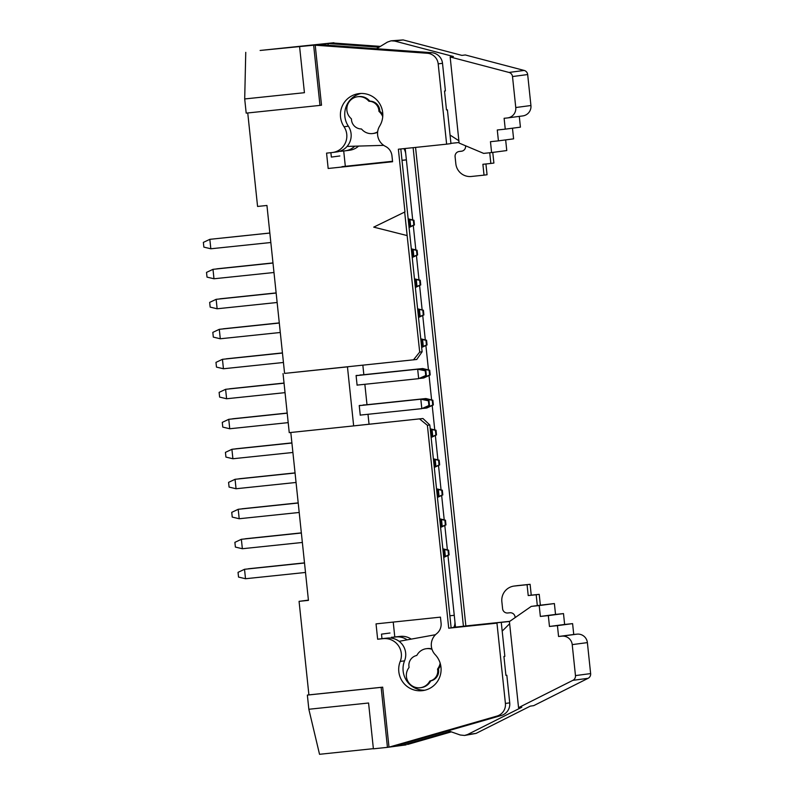 <?xml version="1.0" encoding="UTF-8"?>
<svg xmlns="http://www.w3.org/2000/svg" width="794" height="794" viewBox="0 0 794 794"><rect width="100%" height="100%" fill="white"/><g stroke="black" fill="none" stroke-linecap="round" stroke-linejoin="round"><path stroke-width="1.19" d="M450.923 143.357L459.051 142.503M380.376 46.389L332.358 42.945L328.031 43.511L328.22 45.258M379.085 47.183L328.031 43.511L319.535 44.633L431.608 52.682A11.87 11.771 82.5 0 1 442.506 63.302L445.414 90.923L444.501 91.042L446.486 109.939L447.399 109.81L446.486 109.939M340.517 151.317L344.924 150.85A16.624 16.485 -97.5 0 0 354.749 146.185M345.36 150.8L349.678 150.235A16.624 16.485 -97.5 0 0 358.59 146.076M402.002 160.378L406.389 159.912L405.764 153.967A11.87 11.771 -97.5 0 0 403.858 148.637M413.416 359.91L419.698 352.089L422.12 351.772L416.751 359.474L284.589 373.398L266.943 205.467L257.574 206.45L247.748 112.956M333.937 43.055L332.358 42.945M392.534 161.271L341.976 166.661L392.544 161.361M406.379 159.822L402.002 160.279M405.764 153.967L405.188 148.498M333.907 42.737L260.124 50.459L319.535 44.633M332.1 152.547L326.562 153.123L328.17 168.477L392.583 161.738L391.958 155.783A11.87 11.771 -97.5 0 0 385.447 146.374A14.252 14.133 82.5 0 1 379.651 126.097A21.378 21.2 -97.5 0 0 358.809 93.642A21.378 21.2 -97.5 0 0 344.03 126.752A16.624 16.485 82.5 0 1 332.1 152.547M392.573 161.648L328.17 168.477M245.753 52.354L244.701 98.952L304.43 92.7L299.616 46.886M244.701 98.952L246.19 113.125L319.972 105.404L313.67 45.407M442.506 63.302L438.189 63.867A11.87 11.771 82.5 0 0 427.281 53.258L315.218 45.208L321.52 105.195L319.972 105.404M360.982 93.474A21.378 21.2 -97.5 0 0 348.358 126.177A16.624 16.485 82.5 0 1 336.864 151.922L332.547 152.498M438.189 63.867L446.625 144.161L450.952 143.585L447.399 109.81M446.625 144.161L398.37 149.212L404.96 211.919L373.726 227.134L407.143 235.58L404.662 211.958M419.698 352.089L407.143 235.58M422.12 351.772L400.811 148.954M400.226 661.412A16.624 16.485 -97.5 0 0 383.194 638.654L387.512 638.078A16.624 16.485 82.5 0 1 404.553 660.846L400.226 661.412A21.378 21.2 82.5 0 0 422.696 690.621A21.378 21.2 82.5 0 0 435.211 654.683A14.252 14.133 -97.5 0 1 436.66 633.652A11.87 11.771 82.5 0 0 441.077 623.091L440.452 617.136L376.038 623.876L377.646 639.23L381.974 638.654L381.497 634.138L389.993 633.016M391.591 637.384L394.787 636.967L393.228 622.079M369.041 424.165L367.999 414.289M366.997 404.702L364.853 384.296M363.841 374.708L362.848 365.21M345.311 166.214L343.713 150.979M349.003 366.659L347.454 366.858L353.658 425.902L422.954 418.517L355.206 425.703M363.096 405.019L364.248 404.871M359.94 375.026L361.091 374.877M357.102 385.219L356.089 375.532L357.24 375.383M360.258 415.212L359.235 405.536L360.397 405.377M415.56 147.416L465.86 625.93L509.758 621.335M451.339 731.87L407.659 744.444M394.787 636.967L400.335 636.381A16.624 16.485 82.5 0 1 411.223 639.11M284.589 373.398L347.454 366.858M283.041 373.597L289.244 432.651L353.658 425.902M290.803 432.482L308.439 600.373L299.07 601.346L308.906 694.879L382.688 687.157L388.991 747.154L496.955 716.079A11.87 11.771 -97.5 0 0 505.411 703.434L496.965 623.141L448.719 628.193L427.39 425.306L419.619 418.964M383.194 638.654L377.646 639.23M387.512 638.078L381.974 638.654M407.153 639.855A16.624 16.485 -97.5 0 0 396.007 636.957L391.611 637.413M447.965 555.453L454.257 615.31L449.87 615.767M447.379 549.885L444.809 525.459M444.223 519.891L441.653 495.466M441.067 489.898L438.506 465.473M437.921 459.895L435.35 435.469M434.765 429.901L432.194 405.476M431.608 399.908L429.048 375.483M428.462 369.915L425.892 345.489M425.306 339.911L422.736 315.486M422.15 309.918L419.589 285.493M419.004 279.925L416.433 255.499M415.848 249.931L413.277 225.506M412.701 219.938L406.389 159.912M454.257 615.31L455.488 627.101L463.428 626.248L413.128 147.664M463.428 626.248L465.86 625.93M455.488 627.101L452.977 627.399A11.87 11.771 82.5 0 1 452.868 627.637M509.559 621.474L452.977 627.399M373.379 748.663L319.535 754.3L308.846 709.26L307.357 695.087L381.14 687.366L387.442 747.353L401.814 745.457L450.287 731.502M401.675 744.177L401.814 745.457L406.131 744.881M307.357 695.087L308.906 694.879M299.07 601.346L308.419 600.115M453.96 627.27A11.87 11.771 -97.5 0 0 454.883 621.265M427.39 425.306L429.822 424.988L422.954 418.517M429.822 424.988L451.141 627.875L448.719 628.193M381.14 687.366L382.688 687.157M506.83 675.247L505.917 675.366L506.83 675.247L509.728 702.859A11.87 11.771 82.5 0 1 501.272 715.503L393.318 746.578M451.141 627.826L496.965 623.141M404.553 660.846A21.378 21.2 -97.5 0 0 424.84 690.224M505.917 675.366L503.932 656.469L504.845 656.35L501.292 622.575M387.442 747.353L373.388 748.821L368.575 703.008L308.846 709.26M391.472 637.205L392.276 638.277M453.394 56.503L394.658 41.05L391.055 40.822L403.144 39.928L461.89 55.382L465.324 54.965L524.169 70.438A4.754 4.714 82.5 0 1 527.673 74.547L530.928 105.523A9.498 9.419 82.5 0 1 522.809 115.914L507.634 117.919A9.498 9.419 -97.5 0 0 515.763 107.527L512.507 76.552A4.754 4.714 -97.5 0 0 509.004 72.443L524.169 70.438M450.049 135.049L458.872 140.727M391.055 40.822L387.412 42.112L376.535 48.732M507.634 117.919A9.498 9.419 -97.5 0 1 507.386 117.949L504.111 118.296L505.252 129.154L497.282 129.988L498.424 140.856L490.464 141.689L491.605 152.557L483.645 153.391L459.111 143.059L450.158 56.97L453.404 56.503M450.158 56.97L509.004 72.443M461.642 151.217L461.383 151.247A4.754 4.714 82.5 0 0 465.572 146.036L465.552 145.768M377.616 132.211A12.496 12.396 82.5 0 1 373.696 133.412L372.793 133.531A12.496 12.396 82.5 0 1 362.243 129.809L361.409 128.965A10.014 9.935 82.5 0 1 351.444 118.921L350.64 118.108A12.496 12.396 82.5 0 1 357.598 96.729A12.496 12.396 82.5 0 1 368.158 100.471L368.962 101.275A10.064 9.975 82.5 0 1 378.927 111.319L379.74 112.143A12.496 12.396 82.5 0 1 382.728 116.688M347.097 146.414L383.71 145.352M540.357 605.197L537.32 605.604L536.178 594.736L528.218 595.569L527.077 584.702L514.423 586.032A14.252 14.133 -97.5 0 0 514.046 586.071L517.083 585.674A14.252 14.133 82.5 0 1 517.46 585.625L530.104 584.305L531.246 595.172L539.215 594.339L540.357 605.197L554.391 603.559L555.532 614.427L563.492 613.593L564.633 624.461L572.593 623.627L573.744 634.495L577.02 634.148A9.498 9.419 82.5 0 1 587.381 642.614L590.637 673.59A4.754 4.714 82.5 0 1 588.066 678.324L533.717 705.648L530.293 706.134L476.033 733.418L464.569 735.452L467.547 734.539L521.797 707.256L518.551 707.653L509.411 621.583L531.255 606.398L539.215 605.564L540.357 616.432L548.326 615.598L549.468 626.466L557.428 625.632L558.569 636.49L561.854 636.153A9.498 9.419 -97.5 0 1 572.216 644.619L575.471 675.595A4.754 4.714 -97.5 0 1 572.891 680.329L518.551 707.653M424.78 399.7L424.681 398.697L425.892 398.538L432.859 400.206L432.254 400.285L432.75 405.009L433.355 404.93L426.884 407.987L425.673 408.146L425.584 407.292M363.076 405.148L424.681 398.697L432.254 400.285M432.75 405.009L425.673 408.146L423.232 408.404M425.892 398.538L364.287 404.99M421.634 369.706L421.525 368.704L422.736 368.545L361.131 374.986M422.736 368.545L429.713 370.212L429.097 370.292L429.594 375.016L430.209 374.937L423.728 377.994L420.076 378.41M429.594 375.016L422.517 378.152L422.428 377.299M359.92 375.155L421.525 368.704L429.097 370.292M418.885 369.051L425.852 370.719L425.247 370.798L425.743 375.522L426.348 375.443L418.666 378.659L417.674 369.21L418.885 369.051L357.28 375.502M425.743 375.522L418.666 378.659L357.062 385.11M356.069 375.661L417.674 369.21L425.247 370.798M422.041 399.045L429.008 400.712L428.403 400.791L428.899 405.516L429.504 405.436L421.812 408.652L420.82 399.203L422.041 399.045L360.436 405.496M428.899 405.516L421.812 408.652L360.218 415.103M359.225 405.655L420.82 399.203L428.403 400.791M519.286 116.381L520.417 127.159L505.252 129.154M512.477 128.201L513.599 138.851L498.424 140.856M505.649 139.903L506.771 150.552L491.605 152.557M492.766 152.398L493.888 163.048L490.851 163.455L489.729 152.756M485.928 163.961L487.059 174.749L484.032 175.146L482.891 164.289L490.851 163.455M459.15 151.485L462.187 151.088A4.754 4.714 82.5 0 1 462.247 151.078L459.279 151.475A4.754 4.714 -97.5 0 0 455.091 156.686L455.835 163.772A14.252 14.133 -97.5 0 0 471.378 176.476L484.032 175.146M461.383 151.247L459.279 151.475M377.656 131.794A12.496 12.396 82.5 0 1 372.793 133.531M357.598 96.729L358.511 96.61A12.496 12.396 82.5 0 1 369.071 100.342L368.158 100.471M509.639 623.737L502.185 631.121M448.223 730.778L460.232 735.006L464.569 735.452M287.2 413.158L228.751 419.311L287.2 413.188M228.751 419.311L229.744 428.76L222.777 427.093L222.28 422.368L228.751 419.311M288.192 422.636L229.744 428.76M287.19 413.059L232.602 418.795L287.19 413.088M284.034 383.055L229.456 388.802L284.034 383.095M284.044 383.165L225.605 389.308L284.053 383.194M225.605 389.308L226.598 398.757L219.62 397.089L219.124 392.365L225.605 389.308M285.046 392.643L226.598 398.757M304.509 562.976L244.522 569.288L304.519 563.006M244.522 569.288L245.515 578.737L238.537 577.069L238.041 572.345L244.522 569.288M305.511 572.454L245.515 578.737M304.499 562.867L248.373 568.772L304.509 562.906M298.207 502.979L238.21 509.291L298.216 503.019M238.21 509.291L239.202 518.74L232.235 517.073L231.739 512.348L238.21 509.291M299.209 512.467L239.202 518.74M298.197 502.88L242.061 508.785L298.197 502.91M295.04 472.887L238.915 478.792L295.05 472.916M295.06 472.986L235.064 479.298L295.06 473.016M235.064 479.298L236.056 488.747L229.079 487.079L228.583 482.355L235.064 479.298M296.053 482.464L236.056 488.747M301.353 532.873L245.217 538.779L301.353 532.903M301.363 532.982L241.366 539.295L301.363 533.012M241.366 539.295L242.359 548.733L235.391 547.076L234.885 542.352L241.366 539.295M302.355 542.461L242.359 548.733M291.894 442.883L235.758 448.799L291.894 442.923M292.897 452.471L232.9 458.753L225.933 457.086L225.436 452.362L231.908 449.305L291.904 443.022L233.118 449.146L231.908 449.305L232.9 458.753M276.143 293.016L216.147 299.328L276.143 293.046M216.147 299.328L217.139 308.777L210.162 307.109L209.666 302.385L216.147 299.328M277.136 302.494L217.139 308.777M276.133 292.907L219.998 298.812L276.133 292.946M269.831 233.019L209.834 239.331L269.841 233.059M209.834 239.331L210.827 248.78L203.86 247.113L203.363 242.388L209.834 239.331M270.833 242.507L210.827 248.78M272.977 262.913L216.841 268.819L272.977 262.943M272.987 263.022L212.99 269.335L272.987 263.052M212.99 269.335L213.983 278.773L207.016 277.116L206.519 272.392L212.99 269.335M273.98 272.501L213.983 278.773M279.28 322.9L223.154 328.815L279.289 322.94M279.289 323.009L219.293 329.321L279.299 323.039M219.293 329.321L220.285 338.77L213.318 337.103L212.822 332.378L219.293 329.321M280.292 332.488L220.285 338.77M282.446 353.002L222.449 359.315L282.446 353.042M222.449 359.315L223.442 368.763L216.474 367.096L215.978 362.372L222.449 359.315M283.438 362.481L223.442 368.763M282.436 352.903L226.3 358.809L282.436 352.933M435.459 634.714L399.114 641.314M433.524 460.282L435.311 460.709L434.705 460.788L435.201 465.512L435.807 465.433L435.311 460.709M434.149 466.217L435.807 465.433M435.201 465.512L434.129 465.989M434.705 460.788L433.554 460.54M442.983 550.262L444.769 550.689L444.164 550.768L444.66 555.492L445.265 555.413L444.769 550.689M443.608 556.197L445.265 555.413M444.66 555.492L443.588 555.969M444.164 550.768L443.012 550.53M439.836 520.269L441.623 520.695L441.017 520.775L441.514 525.499L442.119 525.42L441.623 520.695M440.462 526.204L442.119 525.42M441.514 525.499L440.432 525.975M441.017 520.775L439.866 520.536M436.68 490.275L438.467 490.702L437.861 490.781L438.357 495.506L438.963 495.426L438.467 490.702M437.305 496.21L438.963 495.426M438.357 495.506L437.286 495.982M437.861 490.781L436.71 490.543M436.531 488.806L442.318 490.196L441.712 490.275L442.208 494.999L442.814 494.92L442.318 490.196M437.434 497.451L442.814 494.92M442.208 494.999L437.405 497.123M441.712 490.275L436.571 489.193M434.278 467.458L439.668 464.917L439.171 460.192L438.556 460.272L439.052 464.996L439.668 464.917M439.052 464.996L434.249 467.13M438.556 460.272L433.415 459.2M433.375 458.813L439.171 460.192M439.678 518.8L445.474 520.189L444.868 520.269L445.365 524.993L445.97 524.913L445.474 520.189M440.591 527.454L445.97 524.913M445.365 524.993L440.551 527.117M444.868 520.269L439.717 519.187M443.737 557.448L449.126 554.907L448.62 550.182L448.014 550.262L448.511 554.986L449.126 554.907M448.511 554.986L443.707 557.12M448.014 550.262L442.873 549.19M442.834 548.803L448.62 550.182M433.355 404.93L432.859 400.206M430.209 374.937L429.713 370.212M426.348 375.443L425.852 370.719M429.504 405.436L429.008 400.712M430.378 430.279L432.164 430.705L431.559 430.795L432.055 435.509L432.661 435.43L432.164 430.705M431.003 436.214L432.661 435.43M432.055 435.509L430.973 435.985M431.559 430.795L430.408 430.547M430.219 428.82L436.015 430.199L435.41 430.279L435.906 435.003L436.511 434.923L436.015 430.199M431.132 437.464L436.511 434.923M435.906 435.003L431.092 437.137M435.41 430.279L430.259 429.207M408.305 220.315L410.091 220.742L409.486 220.821L409.982 225.546L410.587 225.466L410.091 220.742M408.93 226.25L410.587 225.466M409.982 225.546L408.91 226.022M409.486 220.821L408.334 220.583M414.617 280.302L416.393 280.729L415.788 280.808L416.284 285.532L416.9 285.453L416.393 280.729M415.232 286.237L416.9 285.453M416.284 285.532L415.212 286.009M415.788 280.808L414.637 280.57M411.461 250.309L413.247 250.735L412.642 250.815L413.138 255.539L413.743 255.46L413.247 250.735M412.086 256.244L413.743 255.46M413.138 255.539L412.056 256.015M412.642 250.815L411.491 250.576M417.763 310.305L419.55 310.732L418.944 310.811L419.44 315.536L420.046 315.456L419.55 310.732M418.388 316.23L420.046 315.456M419.44 315.536L418.369 316.012M418.944 310.811L417.793 310.563M417.614 308.836L423.401 310.216L417.654 309.223M418.517 317.481L423.897 314.94L423.401 310.216M422.795 310.295L423.291 315.019L423.897 314.94M423.291 315.019L418.488 317.153M415.371 287.488L420.751 284.947L420.254 280.222L419.649 280.302L420.145 285.026L420.751 284.947M420.145 285.026L415.331 287.16M419.649 280.302L414.498 279.23M414.458 278.843L420.254 280.222M412.215 257.494L417.594 254.953L417.098 250.229L416.493 250.309L416.989 255.033L417.594 254.953M416.989 255.033L412.175 257.157M416.493 250.309L411.342 249.227M411.302 248.84L417.098 250.229M408.156 218.846L413.942 220.236L413.337 220.315L413.833 225.039L409.029 227.163M413.337 220.315L408.195 219.233M409.059 227.491L414.438 224.96L413.942 220.236M413.833 225.039L414.438 224.96M420.76 338.83L426.557 340.219L425.951 340.298L426.447 345.023L421.634 347.147M425.951 340.298L420.8 339.217M421.674 347.474L427.053 344.933L426.557 340.219M426.447 345.023L427.053 344.933M420.919 340.298L422.706 340.725L422.1 340.805L422.597 345.529L421.515 346.005M422.1 340.805L420.949 340.566M421.545 346.234L423.202 345.45L422.706 340.725M422.597 345.529L423.202 345.45M369.071 100.342L369.865 101.146L368.962 101.275M369.865 101.146A10.064 9.975 82.5 0 1 379.83 111.2L380.654 112.023A12.496 12.396 82.5 0 1 382.807 114.802M380.654 112.023L379.74 112.143M515.137 617.603L515.078 616.998A4.754 4.714 82.5 0 0 509.897 612.769L507.783 612.988A4.754 4.714 -97.5 0 1 502.602 608.76L501.858 601.673A14.252 14.133 -97.5 0 1 514.046 586.071M440.144 663.139A12.496 12.396 82.5 0 1 438.179 668.121L437.544 669.104A10.064 9.975 82.5 0 1 429.891 680.994L429.276 681.947A12.496 12.396 82.5 0 1 408.215 681.887A12.496 12.396 82.5 0 1 408.463 668.32L409.089 667.357A10.014 9.935 82.5 0 1 416.741 655.467L417.386 654.464A12.496 12.396 82.5 0 1 426.269 648.708L427.182 648.589A12.496 12.396 82.5 0 1 431.867 648.877M426.269 648.708A12.496 12.396 82.5 0 1 432.005 649.313M440.601 664.886A12.496 12.396 82.5 0 1 439.092 668.002L438.457 668.985A10.064 9.975 82.5 0 1 430.805 680.875L430.189 681.828A12.496 12.396 82.5 0 1 421.296 687.594L420.383 687.723M438.179 668.121L439.092 668.002M379.83 111.2L378.927 111.319M537.32 605.604L531.255 606.398M429.276 681.947L430.189 681.828M554.391 603.559L539.215 605.564M530.104 584.305L527.077 584.702M531.246 595.172L528.218 595.569M539.215 594.339L536.178 594.736M555.532 614.427L540.357 616.432M563.492 613.593L548.326 615.598M564.633 624.461L549.468 626.466M572.593 623.627L557.428 625.632M573.744 634.495L558.569 636.49M429.891 680.994L430.805 680.875M437.544 669.104L438.457 668.985M427.281 53.258L431.608 52.682M348.358 126.177L344.03 126.752M330.89 152.676L331.356 157.083L339.852 155.961M396.007 636.957L400.335 636.381M501.272 715.503L496.955 716.079M509.728 702.859L505.411 703.434M394.658 41.05L403.144 39.928M512.507 76.552L527.673 74.547M588.066 678.324L572.891 680.329M476.033 733.418L467.547 734.539M515.763 107.527L530.928 105.523M590.637 673.59L575.471 675.595M517.46 585.625L514.423 586.032M577.02 634.148L561.854 636.153M587.381 642.614L572.216 644.619"/></g></svg>
